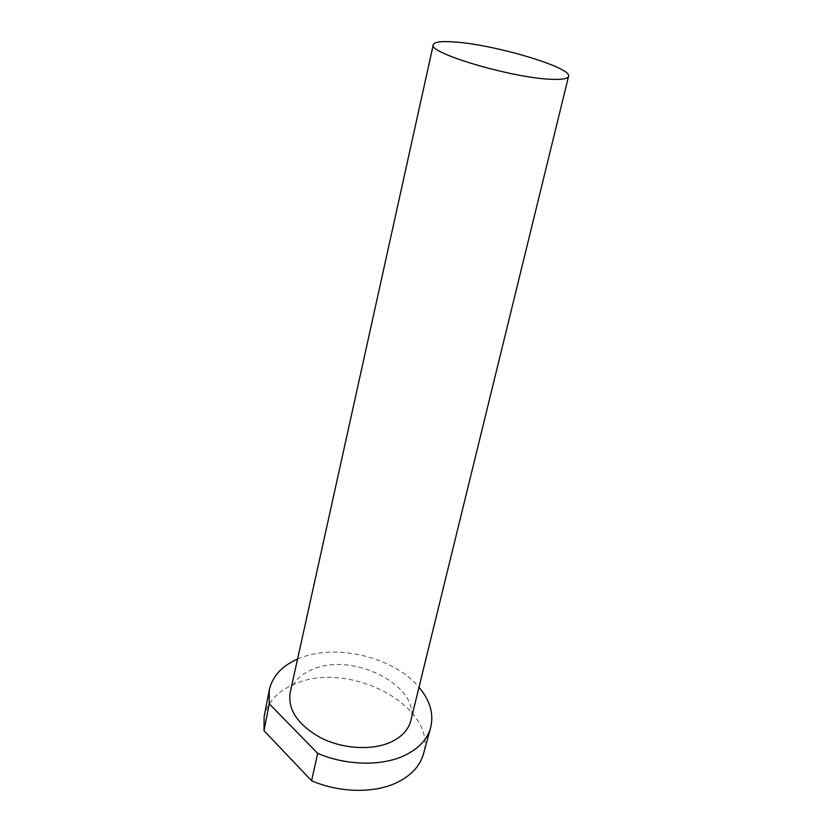 <?xml version="1.0" encoding="UTF-8"?>
<svg xmlns="http://www.w3.org/2000/svg" width="832" height="832" viewBox="0 0 832 832"><rect width="100%" height="100%" fill="white"/><g stroke="black" fill="none" stroke-linecap="round" stroke-linejoin="round"><path stroke-width="0.62" stroke-dasharray="4.16 3.12" d="M290.254 692.151C293.114 681.543 300.976 673.785 313.841 668.866C353.933 652.111 420.68 686.14 410.873 720.439M297.565 659.058L301.818 657.374C338.385 643.583 394.722 657.883 418.995 687.253M264.129 716.716C267.79 701.366 278.585 690.227 296.514 683.29C350.241 660.546 438.142 706.784 423.415 754.073"/><path stroke-width="1.25" d="M551.013 79.269C511.857 78.021 426.681 52.551 433.306 44.606C434.491 41.902 441.553 41.028 454.49 41.974C494.416 44.491 572.156 67.496 568.568 76.336C567.882 78.78 562.026 79.768 551.013 79.269M568.568 76.336L410.873 720.439C408.512 729.747 401.742 737.006 390.572 742.227C371.79 750.714 342.597 748.956 320.59 737.724C297.586 724.641 287.477 709.457 290.254 692.151L433.306 44.606M269.266 690.009L264.129 716.716L264.014 730.704L269.225 703.778L269.266 690.009C272.449 676.27 281.892 665.954 297.565 659.058M418.995 687.253C430.123 700.482 433.992 714.012 430.602 727.854C427.242 739.534 418.538 748.748 404.477 755.518C381.805 766.314 346.278 765.658 317.678 753.366L269.225 703.778M430.602 727.854L423.415 754.073C419.994 765.96 411.32 775.382 397.363 782.35C374.868 793.458 339.778 793.031 311.594 780.738L317.678 753.366M264.014 730.704L311.594 780.738"/></g></svg>
